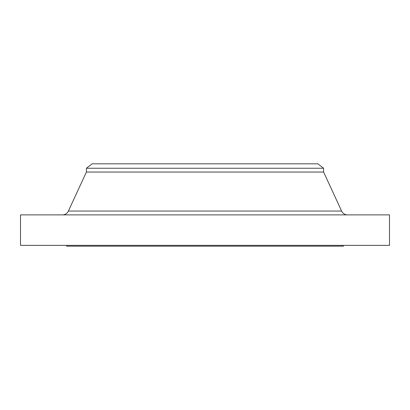 <?xml version="1.0" encoding="UTF-8"?>
<svg xmlns="http://www.w3.org/2000/svg" width="410" height="410" viewBox="0 0 410 410"><rect width="100%" height="100%" fill="white"/><g stroke="black" fill="none" stroke-linecap="round" stroke-linejoin="round"><path stroke-width="0.61" d="M347.593 214.886A6.591 6.591 0 0 1 341.607 211.058L323.608 172.051L86.392 172.051L68.393 211.058L341.607 211.058M62.407 214.886A6.591 6.591 0 0 0 68.393 211.058M86.392 168.243L323.608 168.243L317.842 163.815L92.158 163.815L86.392 168.243L86.392 172.051M323.608 168.243L323.608 172.051M389.5 214.886L20.5 214.886L20.5 245.359L389.5 245.359L389.5 214.886M66.625 245.359L66.625 246.184L343.375 246.184L343.375 245.359"/></g></svg>
